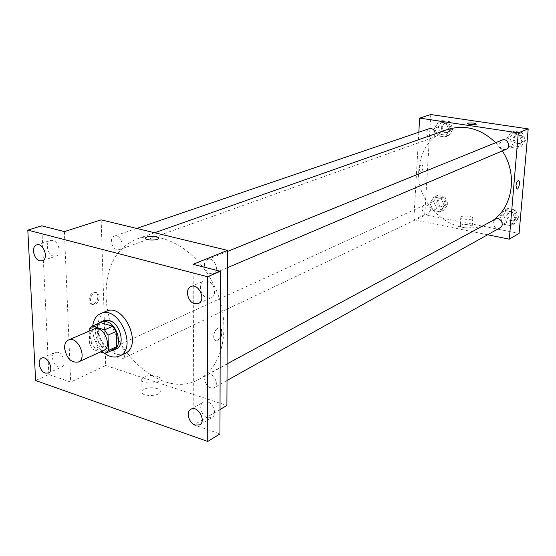 <?xml version="1.0" encoding="UTF-8"?>
<svg xmlns="http://www.w3.org/2000/svg" width="556" height="556" viewBox="0 0 556 556"><rect width="100%" height="100%" fill="white"/><g stroke="black" fill="none" stroke-linecap="round" stroke-linejoin="round"><path stroke-width="0.42" stroke-dasharray="2.78 2.08" d="M103.638 350.482C96.501 351.413 92.004 346.937 90.141 337.054C90.1 333.009 91.427 330.32 94.124 328.992M113.41 349.738L101.303 345.888L93.116 349.571L100.441 351.934M89.217 331.098L89.697 344.407L93.116 349.571M89.155 329.221L97.404 325.691L97.905 340.765L89.697 344.407M97.404 325.691L100.553 322.563M101.303 345.888L97.905 340.765M98.572 323.411C90.343 330.486 100.066 352.344 110.818 350.933M116.128 349.036C109.073 352.761 98.252 342.01 98.238 331.404C98.204 326.038 99.983 322.473 103.59 320.715M104.493 353.241C97.272 347.257 93.297 339.389 92.574 329.645L92.713 325.906M124.794 353.526C114.195 359.19 97.995 343.17 97.974 327.324C97.919 319.262 100.622 313.911 106.085 311.277M52.855 240.38L50.506 240.407C44.834 241.825 47.385 254.877 53.564 256.163L56.017 256.121C61.64 254.669 59.033 241.596 52.855 240.38M57.9 352.295L55.009 352.344C50.151 354.061 52.924 365.521 58.561 367.099L61.542 367.043C66.359 365.292 63.53 353.811 57.9 352.295M64.406 231.602L70.675 382.069L48.865 374.494L35.626 380.526M41.728 225.84L48.865 374.494M101.171 219.856L105.709 365.5L70.675 382.069M105.709 365.5L226.897 405.456M220.023 409.508L193.933 424.867L219.961 433.909M144.122 389.318L141.975 391.264C139.271 396.282 158.342 397.151 160.086 392.084C162.171 388.248 149.759 386.121 144.122 389.318M207.583 401.891L203.329 402.162C198.179 404.671 201.293 416.034 207.603 417.841L211.982 417.549C217.069 414.991 213.879 403.628 207.583 401.891M207.444 280.836L203.85 281.044C197.602 283.275 200.431 296.452 207.464 297.96L211.204 297.724C217.375 295.431 214.463 282.26 207.444 280.836M193.933 424.867L193.085 264.329M106.106 294.958C105.987 266.553 116.246 247.906 136.887 239.004C162.741 229.399 199.201 251.249 215.367 288.154C231.831 324.926 223.498 366.606 199.013 379.296C161.713 401.154 105.974 348.251 106.106 294.958M204.664 379.366L205.282 376.516L207.02 374.674C212.83 371.116 220.148 384.731 214.032 387.727C209.021 388.727 205.901 385.94 204.664 379.366M111.381 241.512C111.395 238.684 112.388 236.856 114.348 236.05C120.402 233.603 125.531 247.83 119.269 249.679C114.974 250.054 112.347 247.337 111.381 241.512M204.427 265.066C204.511 262.293 205.553 260.444 207.555 259.506C214.157 256.413 220.294 271.133 213.441 273.621C208.465 274.316 205.463 271.467 204.427 265.066M124.975 353.957C123.87 348.007 121.145 345.318 116.809 345.901C111.047 348.181 117.233 361.567 122.688 358.62L124.412 356.855L124.975 353.957M213.712 336.415C214.234 331.39 216.075 328.513 219.231 327.783L220.232 328.047L219.231 327.783C216.069 328.513 214.234 331.39 213.712 336.415C213.817 339.209 214.741 340.703 216.486 340.897C214.741 340.696 213.817 339.209 213.712 336.415M220.204 338.284L216.486 340.897L220.204 338.277M97.898 296.431C97.703 293.804 96.654 292.352 94.742 292.081C89.37 291.441 86.722 304.25 92.226 304.271C95.618 303.722 97.508 301.102 97.898 296.431M99.218 296.814C99.031 294.187 97.974 292.734 96.07 292.463C90.697 291.824 88.05 304.639 93.547 304.66C96.939 304.104 98.829 301.491 99.218 296.814M143.879 377.003L141.717 378.907C139.007 383.821 158.147 384.682 159.899 379.727C161.991 375.974 149.529 373.875 143.879 377.003M158.78 238.003L158.662 238.392C157.383 240.95 143.552 240.366 145.512 237.836M491.949 220.996L488.71 222.949C457.831 241.012 415.165 207.576 418.793 170.046C420.6 150.183 430.129 136.693 447.358 129.576M495.702 142.697L502.27 150.933M430.455 210.3C429.934 206.186 427.87 204.476 424.27 205.171C419.377 207.173 423.602 216.214 428.28 213.754L430.455 210.3M506.016 149.342C502.089 150.078 499.9 148.299 499.448 143.997L502.2 140.063M435.167 133.878L434.361 136.331L432.457 137.819C428.94 138.298 426.973 136.554 426.556 132.571L427.39 130.118L429.322 128.644M500.136 227.751C496.112 228.801 493.797 227.084 493.186 222.602L495.327 219.175M418.828 132.224L413.824 219.815L487.605 234.757M510.943 225.687L515.412 219.502L512.118 211.794L504.375 210.335L499.969 216.527L503.236 224.179L510.943 225.687L515.412 219.502L512.118 211.794L504.375 210.335L499.969 216.527L503.236 224.179L510.943 225.687L514.328 223.769L518.783 217.618L515.509 209.953L507.802 208.507L503.409 214.679L506.655 222.275L514.328 223.769M445.071 136.984L449.227 130.556L445.975 122.952L438.594 121.84L434.493 128.283L437.725 135.831L445.071 136.984L449.227 130.556L445.975 122.952L438.594 121.84L434.493 128.283L437.725 135.831L445.071 136.984L448.803 135.629L452.952 129.228L449.721 121.674L442.367 120.576L438.281 126.983L441.485 134.482L448.803 135.629M430.782 114.543L424.763 214.644L519.089 233.395M517.483 148.389L522.077 141.766L518.713 133.885L510.783 132.689L506.252 139.327L509.588 147.145L517.483 148.389L522.077 141.766L518.713 133.885L510.783 132.689L506.252 139.327L509.588 147.145L517.483 148.389L520.902 146.916L525.483 140.327L522.14 132.495L514.244 131.313L509.727 137.916L513.042 145.686L520.902 146.916M440.248 211.843L444.3 205.824L441.116 198.381L433.902 197.019L429.906 203.051L433.068 210.439L440.248 211.843L444.3 205.824L441.116 198.381L433.902 197.019L429.906 203.051L433.068 210.439L440.248 211.843L443.931 210.071L447.976 204.08L444.807 196.685L437.628 195.337L433.638 201.341L436.78 208.681L443.931 210.071M424.763 214.644L413.824 219.815M460.792 225.145L460.222 225.68C459.124 227.772 471.662 228.947 472.155 226.792C473.1 225.034 463.336 223.63 460.792 225.145M423.081 167.134L421.782 163.811C418.988 166.418 418.564 169.142 420.51 171.992C421.872 171.665 422.734 170.046 423.081 167.134L421.789 163.811C418.988 166.418 418.564 169.142 420.51 171.992C421.872 171.665 422.734 170.046 423.088 167.134M515.975 185.69C516.399 182.639 517.212 180.915 518.421 180.54L518.421 180.54M461.39 216.687L460.82 217.208C459.722 219.245 472.287 220.405 472.781 218.299C473.726 216.583 463.94 215.207 461.39 216.687M476.318 124.106L476.318 124.113C473.149 124.947 470.272 124.759 467.7 123.536M436.655 201.918L438.851 198.499C443.438 196.15 447.524 204.886 442.771 206.888C439.212 207.617 437.169 205.963 436.655 201.918M447.976 204.08L444.3 205.824M444.807 196.685L441.116 198.381M437.628 195.337L433.902 197.019M433.638 201.341L429.906 203.051M436.78 208.681L433.068 210.439M437.704 201.432L439.907 198.019C444.487 195.67 448.567 204.393 443.82 206.387C440.262 207.124 438.225 205.47 437.704 201.432M506.634 215.29L508.747 211.933C513.48 209.112 518.38 217.827 513.452 220.308C509.498 221.351 507.225 219.683 506.634 215.29M518.783 217.618L515.412 219.502M515.509 209.953L512.118 211.794M507.802 208.507L504.375 210.335M503.409 214.679L499.969 216.527M506.655 222.275L503.236 224.179M507.607 214.769L509.72 211.412C514.439 208.59 519.332 217.292 514.411 219.773C510.464 220.815 508.191 219.147 507.607 214.769M441.36 127.456L442.187 125.051L444.098 123.613C449.095 121.66 452.264 130.994 447.149 132.571C443.681 133.051 441.756 131.348 441.36 127.456M452.952 129.228L449.227 130.556M449.721 121.674L445.975 122.952M442.367 120.576L438.594 121.84M438.281 126.983L434.493 128.283M441.485 134.482L437.725 135.831M442.43 127.088L443.257 124.69L445.161 123.244C450.151 121.298 453.321 130.618 448.205 132.196C444.751 132.675 442.819 130.973 442.43 127.088M513.035 138.423L515.753 134.566C520.993 132.175 524.871 141.599 519.478 143.629C515.614 144.358 513.466 142.621 513.035 138.423M525.483 140.327L522.077 141.766M522.14 132.495L518.713 133.885M514.244 131.313L510.783 132.689M509.727 137.916L506.252 139.327M513.042 145.686L509.588 147.145M514.015 138.02L516.732 134.17C521.966 131.786 525.837 141.189 520.451 143.212C516.587 143.948 514.446 142.211 514.015 138.02M198.416 303.506L211.204 297.724M190.958 286.569L203.85 281.044M42.27 260.813L56.017 256.121M36.668 244.89L50.506 240.407M48.302 373.048L61.542 367.043M41.686 358.154L55.009 352.344M199.653 424.853L211.982 417.549M190.882 409.244L203.329 402.162M96.07 292.463L94.742 292.081M93.547 304.66L92.226 304.271M141.717 378.907L141.975 391.264M159.899 379.727L160.086 392.084M154.61 232.755L136.887 239.004M488.71 222.949L199.013 379.296M122.688 358.62L428.28 213.754M116.809 345.901L424.27 205.171M227.606 251.381L207.555 259.506M227.529 267.638L213.441 273.621M136.686 228.433L114.348 236.05M432.457 137.819L119.269 249.679M227.091 363.853L207.02 374.674M227.015 380.471L214.032 387.727M460.82 217.208L460.222 225.68M472.781 218.299L472.155 226.792M439.907 198.019L438.851 198.499M443.82 206.387L442.771 206.888M509.72 211.412L508.747 211.933M514.411 219.773L513.452 220.308M445.161 123.244L444.098 123.613M448.205 132.196L447.149 132.571M516.732 134.17L515.753 134.566M520.451 143.212L519.478 143.629"/><path stroke-width="0.83" d="M64.586 348.202C64.517 344.06 65.83 341.321 68.527 339.987C77.632 335.4 87.813 358.384 78.299 362.039C71.119 362.936 66.546 358.321 64.586 348.202M68.527 339.987L94.124 328.992C103.194 324.433 113.104 346.826 103.638 350.482L78.299 362.039M100.441 351.934L105.265 353.491L108.476 350.419L108.01 335.08L104.521 329.847L92.296 326.08L89.155 329.221L89.217 331.098M104.521 329.847L112.736 326.275L100.553 322.563L92.296 326.08M112.736 326.275L116.197 331.459L108.01 335.08M105.265 353.491L113.41 349.738L116.621 346.68L116.197 331.459M110.818 350.933L113.445 350.273C123.112 346.694 117.775 324.405 106.537 321.695L100.865 321.868L98.572 323.411M100.865 321.868L103.59 320.715L109.254 320.534C120.478 323.224 125.788 345.457 116.128 349.036L113.445 350.273M116.621 346.68L108.476 350.419M92.713 325.906C93.533 319.707 96.188 315.586 100.671 313.535C118.692 304.646 138.18 348.647 119.484 356.021C114.779 358.022 109.782 357.098 104.493 353.241M100.671 313.535L106.085 311.277C124.092 302.408 143.462 346.159 124.794 353.526L119.484 356.021M195.246 425.132C188.894 423.269 185.718 411.753 190.882 409.244C197.63 404.872 206.783 421.149 199.653 424.853L195.246 425.132M45.321 373.09C39.657 371.471 36.821 359.871 41.686 358.154C47.684 355.089 54.592 370.643 48.302 373.048L45.321 373.09M39.81 260.847C33.61 259.52 30.983 246.301 36.668 244.89C43.347 242.284 49.185 258.908 42.27 260.813L39.81 260.847M194.656 303.722C187.574 302.172 184.675 288.807 190.958 286.569C198.714 282.733 206.484 300.372 198.416 303.506L194.656 303.722M207.555 276.728L27.8 230.108L35.626 380.526L207.742 441.457L207.555 276.728L220.378 271.272L193.085 264.329L227.606 250.381L101.171 219.856L64.406 231.602L41.728 225.84L27.8 230.108M145.512 237.836L147.062 236.87C153.734 235.612 157.605 236.119 158.662 238.392C157.383 240.95 143.552 240.359 145.512 237.829L147.062 236.87C152.935 235.647 156.841 236.029 158.78 238.003M220.378 271.272L219.961 433.909L207.742 441.457M227.606 250.381L226.897 405.456L220.023 409.508M220.232 328.047C222.567 330.306 222.553 333.711 220.204 338.284C222.553 333.711 222.56 330.306 220.232 328.047M154.61 232.755L447.358 129.576C464.774 124.217 480.884 128.589 495.702 142.697M502.27 150.933C518.122 174.139 512.688 208.041 491.949 220.996M227.606 251.381L502.2 140.063C507.524 137.631 511.499 147.291 506.016 149.342L227.529 267.638M136.686 228.433L429.322 128.644C432.797 128.2 434.743 129.944 435.167 133.878M227.091 363.853L495.327 219.175C500.129 216.305 505.14 225.236 500.136 227.751L227.015 380.471M487.605 234.757L509.303 239.156L518.289 132.884L419.634 118.101L418.828 132.224M509.303 239.156L519.089 233.395L528.2 128.881L518.289 132.884M528.2 128.881L430.782 114.543L419.634 118.101M468.124 123.203C472.086 122.702 474.824 123.001 476.318 124.106C475.999 125.176 466.964 124.502 467.721 123.467L468.124 123.203M515.975 185.69C516.399 182.639 517.212 180.922 518.421 180.54C520.534 180.394 519.033 189.367 516.99 189.109L515.975 185.69L516.99 189.109C519.026 189.367 520.527 180.394 518.421 180.54M467.7 123.536L468.124 123.21C472.086 122.702 474.817 123.001 476.318 124.113"/></g></svg>
